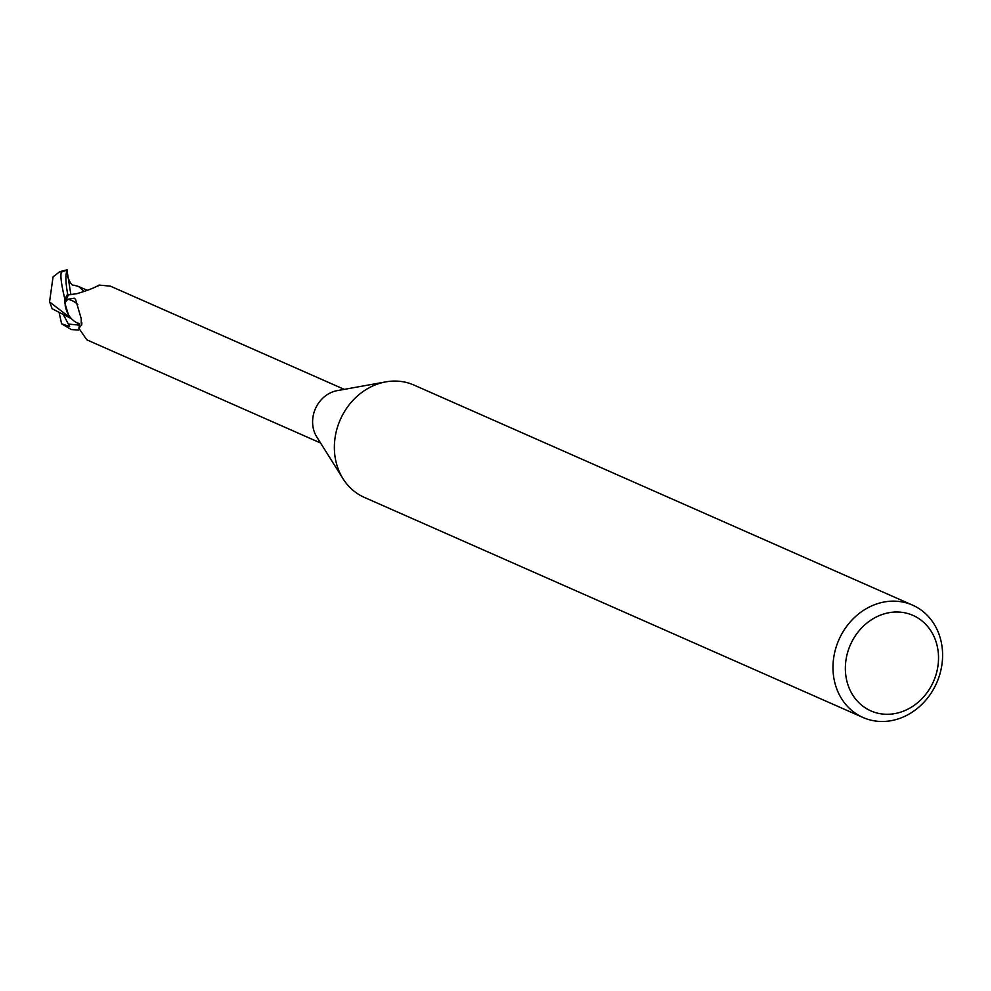 <?xml version="1.0" encoding="UTF-8"?>
<svg xmlns="http://www.w3.org/2000/svg" width="991" height="991" viewBox="0 0 991 991"><rect width="100%" height="100%" fill="white"/><g stroke="black" fill="none" stroke-linecap="round" stroke-linejoin="round"><path stroke-width="1.49" d="M863 717.484L364.378 497.408A61.392 53.44 -66.2 0 1 343.022 478.715A61.392 53.44 -66.2 0 1 335.515 435.037A61.392 53.44 -66.2 0 1 385.772 381.882A61.392 53.44 -66.2 0 1 413.965 385.065L912.587 605.142A61.392 53.44 -66.2 0 1 941.45 667.513A61.392 53.44 -66.2 0 1 863 717.484A61.392 53.44 -66.2 0 1 834.137 655.113A61.392 53.44 -66.2 0 1 912.587 605.142M343.022 478.715L316.736 436.882A29.321 25.518 -66.2 0 1 313.156 416.022A29.321 25.518 -66.2 0 1 337.151 390.652L385.772 381.882M937.548 668.417A52.189 45.425 -66.2 0 1 882.424 714.015A52.189 45.425 -66.2 0 1 846.339 657.875A52.189 45.425 -66.2 0 1 901.463 612.277A52.189 45.425 -66.2 0 1 937.548 668.417M69.159 316.947L49.55 301.945L53.056 276.885L59.745 271.695L61.653 271.992C60.005 274.135 61.095 283.29 64.923 299.468L65.27 306.269L68.614 314.952L65.27 306.269L64.898 299.901A30.548 26.584 -66.2 0 1 67.772 294.116L67.661 294.042C65.579 282.881 65.356 274.978 66.992 270.357L70.906 294.761M78.871 328.306C79.726 324.503 79.391 322.818 77.88 323.277A26.336 22.929 -66.2 0 1 68.342 314.494A26.336 22.929 -66.2 0 1 65.121 302.528L67.747 299.27L74.288 298.167L75.576 299.443L81.225 318.668L81.274 325.345L78.871 328.306L86.787 339.814L320.576 443.002M81.844 324.788L81.274 325.345A31.7 23.004 142.8 0 0 81.956 322.942M97.973 286.065A33.409 4.744 -46.5 0 0 99.088 285.074L98.741 285.544M344.261 389.364L110.472 286.176L99.088 285.074C94.839 287.687 87.443 290.549 76.902 293.67L68.577 294.86A29.321 25.518 -66.2 0 0 65.121 302.528M67.747 299.27A31.7 23.004 142.8 0 1 77.806 304.621M68.874 294.86L67.772 294.116A30.548 26.584 -66.2 0 0 64.898 299.901L64.91 303.221L68.342 314.494M78.636 330.028L71.216 329.557L61.578 323.76L69.63 326.535L63.684 315.2M52.201 308.895L49.5 301.462M71.389 318.631L52.052 308.697M67.487 276.291C70.002 282.93 72.12 285.891 73.867 285.16L78.735 286.548L84 291.416M61.591 323.76L59.2 312.921M64.923 299.468A30.696 26.72 -66.2 0 1 67.661 294.042M68.726 324.094L79.317 325.135M61.653 271.992A30.696 26.72 -66.2 0 1 66.992 270.357M68.936 316.81L71.141 318.359M78.735 286.548L87.183 290.264M59.745 271.695L67.177 269.763"/></g></svg>
